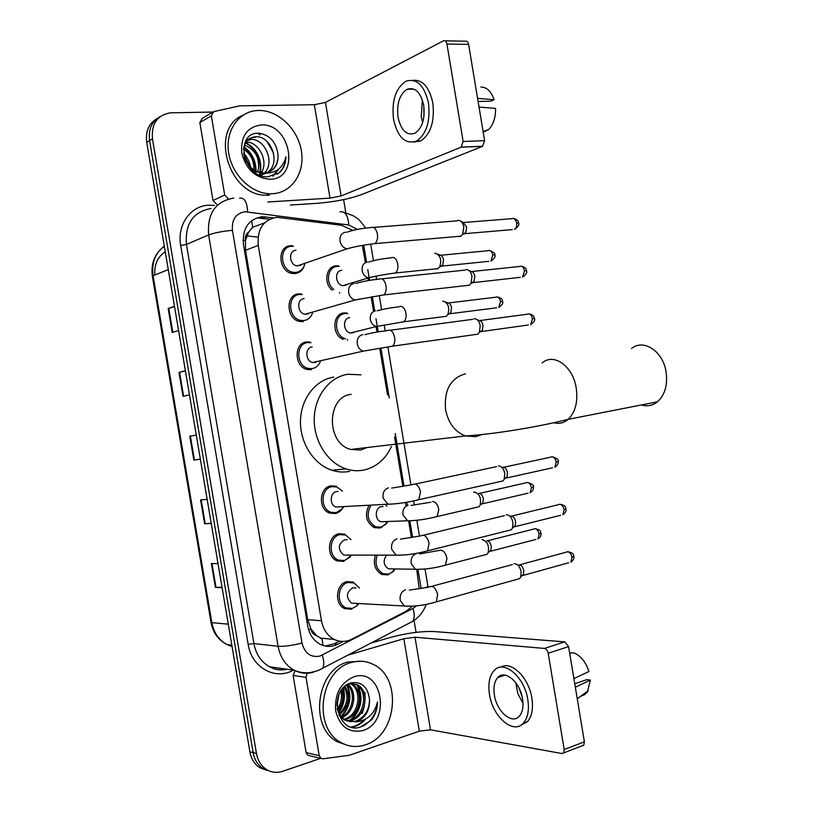 <?xml version="1.0" encoding="UTF-8"?>
<svg xmlns="http://www.w3.org/2000/svg" width="813" height="813" viewBox="0 0 813 813"><rect width="100%" height="100%" fill="white"/><g stroke="black" fill="none" stroke-linecap="round" stroke-linejoin="round"><path stroke-width="1.22" d="M343.238 339.367C331.613 335.2 332.293 313.625 344.041 312.934L346.856 313.005M386.734 523.206L380.088 528.033L374.569 527.667C366.267 522.627 364.376 515.29 368.878 505.645M394.02 570.665L387.943 574.903L381.937 574.476C375.088 570.502 372.893 564.141 375.372 555.401M332.111 290.119C323.249 283.127 326.104 266.207 336.145 265.831L338.289 265.861M350.616 556.112L343.553 561.407L337.222 560.909C326.023 556.986 327.385 535.706 338.909 533.765L344.854 534.192L337.07 534.375M351.582 609.232L344.763 608.652C334.052 604.455 335.759 583.775 346.948 581.61L353.401 582.118L346.043 581.884M311.338 369.691L307.426 369.519C294.184 367.191 293.544 342.903 306.674 341.938L310.149 342.07L308.33 342.527M343.147 507.546L340.413 511.001L337.466 512.901L335.505 513.542L329.712 513.125C318.015 509.527 318.981 487.587 330.861 485.879L336.257 486.225L328.117 486.865M303.259 321.643L300.058 321.541C286.308 319.763 285.007 294.57 298.595 293.879L301.359 293.94L299.682 294.458M304.57 264.743C303.117 269.906 299.997 272.843 295.18 273.564L292.721 273.514C278.483 272.325 276.42 246.176 290.515 245.77L292.528 245.79M264.469 222.965L252.711 227.203L248.727 232.01C246.044 233.839 244.937 236.624 245.414 240.353L243.067 240.557M352.791 230.394L341.44 225.252L276.796 217.284C263.199 219.815 257.03 229.175 258.27 245.363L321.47 620.756C323.178 629.567 327.456 635.807 334.316 639.465C340.098 642.168 345.891 642.097 351.704 639.231L406.104 611.254L412.476 606.193M316.714 635.715L310.891 629.038C311.664 632.687 313.605 634.912 316.714 635.715L322.019 638.845L323.086 645.512M245.414 240.353L248.727 232.01M245.485 240.811L245.506 250.292L307.741 619.699L310.81 628.581M365.403 262.65L362.324 245.394M419.213 588.815L416.744 569.446M411.398 537.505L408.644 521.072M406.012 505.34L405.535 502.454M402.821 486.235L394.569 436.957M387.547 394.986L379.732 348.31M377.019 332.07L376.084 326.46M373.563 311.42L371.124 296.857M368.401 280.546L367.923 277.69M273.381 217.823L261.979 216.746C248.412 219.266 242.233 228.534 243.463 244.561L307.731 625.969C309.397 634.618 313.615 640.756 320.363 644.394C326.165 647.148 331.999 647.077 337.862 644.201L343.228 641.447M320.698 758.336L282.741 771.273C276.898 773.163 271.42 772.543 266.318 769.393C261.054 765.866 257.772 760.551 256.451 753.468L152.458 138.83C151.248 123.83 157.204 115.172 170.344 112.834L212.721 112.052M343.614 199.622L345.799 212.671M414.071 620.421L416.073 632.362M266.603 770.318L259.693 767.635C254.459 764.129 251.197 758.854 249.886 751.822L146.716 142.265L149.582 140.558C148.21 129.45 151.726 121.483 160.12 116.645C151.726 121.483 148.21 129.45 149.582 140.558L253.148 752.645L149.582 140.558L152.458 138.83M269.926 771.202L262.985 768.509C257.741 764.992 254.469 759.698 253.148 752.645C254.469 759.698 257.741 764.992 262.985 768.509L269.926 771.202M339.397 641.152L334.173 643.825L325.078 646.04M258.595 218.169L269.672 219.195M257.609 133.23L260.15 134.938M266.898 141.371L273.585 153.068M222.02 587.21L215.394 587.382L222.101 587.677M218.026 563.622L211.35 563.541L215.394 587.382M211.197 523.226L204.622 523.775L211.238 523.501M207.163 499.416L200.577 499.893L204.622 523.775M174.541 306.684L168.169 308.493L172.224 332.456L178.575 330.485M174.48 306.308L168.169 308.493M185.415 370.931L178.982 372.374L183.037 396.307L189.48 394.905M185.384 370.758L178.982 372.374M200.354 459.152L193.84 460.077L200.364 459.243M196.279 435.118L189.785 436.175L193.84 460.077M154.866 274.997C154.084 264.652 157.539 256.908 165.252 251.766M146.716 142.265C145.364 131.218 148.86 123.281 157.234 118.454M216.766 204.439L212.996 200.516L224.703 195.029L211.35 115.832L199.846 122.539L202.244 118.363L212.173 112.54M212.996 200.516L199.846 122.539M290.373 205.039L317.334 203.311C334.489 201.888 349.112 199.022 361.216 194.724L482.516 146.36L461.093 147.194L341.104 195.953L330.007 198.128L267.833 201.98M445.077 40.843L465.178 41.199C466.875 40.721 468.014 41.778 468.613 44.38L446.947 44.024C446.337 41.392 445.199 40.325 443.522 40.813L325.434 102.408L314.357 104.725L239.835 105.842L213.778 111.594L211.35 115.832M461.093 147.194L463.136 141.462L484.609 140.69L468.613 44.38M484.609 140.69L482.516 146.36M463.136 141.462L446.947 44.024M224.703 195.029L228.372 198.992M423.736 105.344C420.646 92.184 415.097 86.828 407.079 89.278C399.559 94.369 396.541 103.718 398.024 117.316C401.094 130.588 406.734 135.893 414.935 133.241C422.232 128.149 425.169 118.85 423.736 105.344M422.364 99.897L421.215 116.798L422.669 122.428M478.085 101.422L490.778 101.229L494.121 99.765L477.566 98.312M423.786 105.7L423.939 116.605M413.797 142.102L420.89 140.883C430.788 133.962 434.772 121.35 432.841 103.058C429.345 87.123 422.689 79.542 412.882 80.314M393.543 119.399C397.72 137.478 405.402 144.694 416.612 141.035C426.479 134.094 430.453 121.462 428.512 103.119C424.315 85.253 416.795 77.957 405.931 81.229C395.636 88.16 391.51 100.883 393.543 119.399M479.213 108.18L479.142 107.072L495.554 108.393C495.676 117.611 493.328 124.714 488.522 129.684L483.074 131.482M488.522 129.684L483.186 132.153M477.688 98.312L477.404 97.316M494.121 99.765C491.245 91.381 486.835 87.133 480.9 87.032M272.68 193.718L269.784 193.758C250.922 193.331 231.705 174.409 228.585 152.539C225.221 130.659 238.778 111.371 257.436 110.507L258.686 110.466C278.168 110.029 297.832 128.942 301.349 150.771C305.149 172.58 292.04 192.691 272.68 193.718M269.388 195.181L266.491 195.222C228.727 196.4 208.738 129.013 243.046 115.161M260.14 175.232L266.329 173.179M267.396 172.478C281.288 163.454 271.329 135.812 255.953 136.736L255.902 136.736C248.666 137.356 244.53 141.686 243.473 149.734M261.176 175.618L264.388 173.037M264.54 172.874C275.261 162.346 264.875 138.515 250.871 139.389L248.026 139.745M259.682 175.039L260.932 173.413M261.39 172.691C268.94 161.35 258.636 141.432 246.034 142.021M257.884 171.817C260.373 158.84 255.902 149.927 244.469 145.06M253.859 169.836C254.164 160.7 250.719 153.83 243.514 149.226M248.361 164.815L244.235 156.563M254.672 137.397L254.621 137.397C250.76 137.458 247.569 139.084 245.059 142.275M252.609 170.476L262.69 173.484L265.658 173.149M269.377 171.817C275.414 168.25 278.29 162.59 278.005 154.836C278.331 165.456 273.91 171.462 264.743 172.864L263.432 172.864C254.53 171.98 248.27 167.031 244.652 158.027M249.611 140.049L247.498 140.253M246.766 140.405L245.851 140.659M247.315 139.938L245.983 140.436M278.005 154.836C276.298 142.194 269.967 134.988 259.012 133.22C233.849 131.828 242.975 178.87 268.117 176.767L279.408 172.742C283.635 168.728 285.82 163.403 285.952 156.767C283.005 167.864 276.003 173.301 264.947 173.088L263.432 172.864M261.125 124.958C291.105 123.037 300.475 178.921 270.251 179.246C255.638 178.25 246.136 169.511 241.746 153.007C240.557 136.381 247.02 127.031 261.125 124.958M250.729 167.397C249.611 161.797 247.243 157.051 243.615 153.149M255.892 173.017L255.973 172.204M256.044 171.055C255.953 160.639 251.918 152.539 243.941 146.767M259.896 175.13L260.373 173.352M260.536 172.549C261.969 158.992 257.04 148.962 245.75 142.458M273.168 176.014L278.9 168.931M249.896 166.574L243.778 154.318M255.343 172.651L255.394 171.96M255.445 170.75C255.18 160.822 251.298 153.037 243.798 147.397M259.418 174.927L259.835 173.271M259.997 172.437C261.227 159.216 256.39 149.379 245.465 142.936M272.751 176.126L278.076 169.582M277.345 174.185C282.731 169.968 285.607 164.165 285.952 156.767M641.457 404.945C647.29 406.713 652.636 405.667 657.483 401.805C664.912 394.966 667.788 385.067 666.121 372.11C663.184 351.277 643.591 338.401 631.559 348.523M351.206 394.315C326.491 396.703 325.962 443.329 350.728 449.457L360.545 450.036L367.12 447.526M391.46 446.459C385.514 459.294 376.328 467.15 363.909 470.046C357.964 471.225 352.009 470.839 346.023 468.898C327.669 462.973 313.666 441.063 314.235 418.553C314.672 396.033 329.489 376.937 347.842 374.275L360.962 374.823M349.651 471.377C343.767 472.536 337.862 472.16 331.928 470.26C313.757 464.436 299.906 442.892 300.485 420.738C300.952 398.573 315.637 379.752 333.838 377.11M301.145 265.089L297.294 265.922C289.245 265.292 288.026 250.485 295.983 250.231M304.804 263.829C303.503 268.839 300.546 271.694 295.932 272.396L293.635 272.345C280.272 271.247 278.32 246.695 291.542 246.309L293.442 246.329M457.556 220.547L458.878 220.394C461.357 220.892 462.993 223.077 463.796 226.939L462.658 234.398L460.209 236.522L458.004 236.42M464.04 233.941L463.217 234.053M461.032 221.39L463.085 222.325L466.632 227.04L465.808 232.416L464.599 233.687L512.292 229.612M308.473 313.808L304.997 314.245C297.223 313.269 296.43 299.011 304.113 298.595M312.619 312.629C311.155 317.182 308.279 319.814 304.011 320.525L301.023 320.434C288.127 318.767 286.877 295.119 299.641 294.469L302.243 294.53M465.737 269.703L466.774 269.591C469.406 270.018 471.144 272.264 472.007 276.329L471.022 283.402L469.416 285.2L466.367 285.546M472.201 282.975L471.54 283.056M469.081 270.566L471.042 271.4C472.942 271.715 474.203 273.331 474.822 276.247L474.101 281.349L472.932 282.65L520.34 277.324M315.739 362.405L312.71 362.507C305.221 361.226 304.804 347.486 312.222 346.907M320.241 361.765C318.594 365.657 315.881 367.943 312.101 368.624L308.442 368.462C296.013 366.287 295.404 343.493 307.721 342.588L310.993 342.71M473.908 318.818L474.67 318.726C477.444 319.103 479.294 321.409 480.219 325.667L479.355 332.385L477.82 334.194L474.731 334.631M477.099 319.682L478.989 320.413C480.991 320.688 482.333 322.355 482.993 325.413L482.373 330.251L481.255 331.562L528.399 324.997M340.515 506.763L335.942 507.017C329.326 505.015 329.814 492.597 336.531 491.601L338.066 491.489M343.462 507.007L342.293 508.765L336.297 512.637L330.871 512.241C319.895 508.877 320.779 488.278 331.928 486.672L336.999 486.997L342.486 491.174M498.298 465.869L498.369 465.869C501.53 466.083 503.674 468.603 504.792 473.42L504.253 479.152L502.942 480.961L499.863 481.652M502.841 467.19C505.127 467.353 506.672 469.162 507.475 472.638L507.078 476.753L506.133 478.074L552.566 467.78M348.076 555.096L343.716 555.096C337.598 549.446 337.893 544.324 344.621 539.741L347.029 539.7M351.114 555.37L349.519 557.464L344.346 560.553L338.411 560.086C327.913 556.407 329.174 536.438 339.986 534.608L345.576 535.015L351.013 539.629M506.174 514.822L506.509 514.792C509.7 515.147 511.844 517.749 512.973 522.576L512.505 528.013L511.275 529.812L508.247 530.574M510.96 516.001C513.267 516.265 514.822 518.135 515.625 521.611L515.29 525.523L514.395 526.834L560.624 515.29M355.627 603.358L351.511 603.134C345.718 597.484 346.114 592.382 352.7 587.829L355.942 587.951M358.767 603.632L356.714 606.02L352.385 608.419L345.992 607.88C335.942 603.947 337.537 584.537 348.035 582.504L354.092 582.982L359.488 588.084M514.04 563.724L514.649 563.673C517.851 564.171 520.015 566.844 521.143 571.691L520.747 576.854L519.598 578.632L516.621 579.456M519.07 564.771C521.387 565.137 522.952 567.068 523.765 570.543L523.481 574.263L522.637 575.553L568.683 562.769M346.236 285.109L342.923 285.668C335.281 284.977 334.173 270.627 341.734 270.302M434.742 253.432L435.798 253.31C440.585 255.689 441.866 260.262 439.63 267.01L437.323 268.971L435.402 268.879M333.909 289.57C325.129 283.331 327.517 266.745 337.202 266.379L339.224 266.41M441.103 266.39L440.463 266.481M437.861 254.184L440.006 255.109C441.774 255.424 442.953 256.979 443.542 259.784L442.77 264.977L441.683 266.125L488.847 261.339M353.421 332.741L350.484 332.974C343.086 331.989 342.364 318.127 349.671 317.649M442.709 301.247L443.522 301.156C448.4 303.351 449.813 307.863 447.76 314.692L446.327 316.308L443.542 316.664M345.637 338.787C333.828 336.226 333.381 314.245 345.098 313.533L347.761 313.605M445.697 302.009L447.77 302.832C449.64 303.107 450.89 304.712 451.52 307.649L450.839 312.588L449.792 313.757L496.692 307.781M384.915 521.59L380.83 521.743C374.478 519.832 374.895 507.647 381.338 506.621L383.116 506.529M473.593 492.251L474.507 492.048C479.609 493.816 481.479 498.186 480.107 505.147L478.928 506.773L476.144 507.424M387.638 521.804L385.809 524.294L380.911 527.159L375.738 526.824C367.689 521.773 366.053 514.68 370.83 505.544M478.908 493.278C481.083 493.491 482.556 495.29 483.339 498.664L482.952 502.708L482.089 503.887L528.094 493.186M385.677 504.751L386.958 506.326M392.354 568.887L388.451 568.826C383.523 565.33 382.842 560.858 386.399 555.411M482.007 539.68L482.434 539.639C487.475 541.529 489.385 545.879 488.146 552.688L487.028 554.303L484.294 555.015M395.148 569.11L392.953 571.773L388.766 574.08L383.147 573.683C376.582 569.822 374.569 563.724 377.13 555.401M486.814 540.767C489.009 541.072 490.493 542.921 491.276 546.306L490.94 550.167L490.127 551.336L535.94 539.436M309.59 755.704L307.832 755.287L306.135 752.614L319.224 755.673L306.013 677.331L293.117 675.461L295.089 670.695M306.135 752.614L293.117 675.461M370.921 643.093L390.149 637.504C406.734 633.073 421.439 631.081 434.274 631.549L564.791 641.864L568.582 646.599L548.196 653.235C547.556 650.461 546.295 648.855 544.415 648.428L415.006 637.219L403.837 638.723L347.73 655.187M319.224 755.673L320.932 758.387L322.863 758.793L349.295 755.287L419.325 731.172L430.504 729.81L561.885 753.529L563.592 752.94L564.202 749.545L584.395 741.812L568.582 646.599M584.395 741.812L583.764 745.175L582.169 745.785M564.202 749.545L548.196 653.235M307.131 673.245L306.013 677.331M522.566 698.865C520.178 682.107 504.832 669.211 497.79 677.514C494.365 681.406 493.227 687.239 494.385 695.034C496.672 711.517 512.068 724.911 519.324 716.192C522.617 712.31 523.694 706.538 522.566 698.865M515.849 682.818L517.851 693.662L523.023 703.428M520.869 725.237L527.485 721.639C531.946 716.365 533.409 708.54 531.885 698.154C528.887 677.585 511.103 660.359 500.757 667.188M489.467 694.363C492.556 716.72 513.501 735.064 523.43 723.092C527.881 717.818 529.334 709.983 527.81 699.576C524.537 676.721 503.664 659.302 494.152 670.491C489.446 675.786 487.891 683.743 489.467 694.363M575.502 688.245L575.452 687.219L590.36 680.054L586.722 679.648L574.761 683.804M590.36 680.054L587.413 691.934L584.628 694.688L581.193 696.04L577.26 698.845M569.649 652.981L574.039 652.941C580.797 655.786 585.767 661.975 588.937 671.518L573.897 678.591M574.008 678.55L573.714 677.503M519.111 688.164L522.251 697.198M365.332 744.85C356.887 747.625 348.807 746.862 341.084 742.584C312.131 728.031 320.088 669.678 351.49 662.473C358.838 660.38 365.87 660.918 372.598 664.109C402.486 676.599 397.527 735.48 365.332 744.85M347.761 745.419L337.486 741.812C308.605 727.31 316.562 669.201 347.883 662.036L361.582 661.254M346.592 720.745L349.946 720.135C365.078 716.395 368.401 690.166 355.86 684.516L350.301 683.154M347.263 721.04L351.358 720.399C366.5 716.649 369.834 690.379 357.283 684.719L348.838 683.743M343.97 719.19L344.326 719.088C359.397 715.379 362.71 689.322 350.22 683.692L349.885 683.52M344.61 719.637L345.718 719.353C360.809 715.633 364.133 689.536 351.623 683.896L350.616 683.418M341.501 716.964C353.431 711.456 355.921 691.772 347.161 684.648M342.1 717.594C354.966 712.483 357.639 691.04 347.832 684.251M339.245 713.855C347.375 705.572 349.031 696.589 344.224 686.904M339.783 714.729C348.95 705.948 350.688 696.446 344.997 686.213M337.263 709.221C341.145 703.621 342.344 697.544 340.871 690.969M337.72 710.603C342.68 704.19 344.031 697.208 341.765 689.668M338.818 715.125L344.478 720.135M349.346 721.7L355.637 721.192C364.803 717.401 369.417 710.115 369.488 699.332C367.832 686.995 361.805 681.487 351.429 682.808C327.598 688.56 336.663 735.318 360.626 727.005L371.378 720.155C375.372 714.881 377.415 708.804 377.496 701.904C374.651 713.418 367.883 720.044 357.212 721.771L355.748 721.792L356.998 721.446C365.698 717.584 369.864 710.216 369.488 699.332M337.1 708.651C338.635 714.109 341.562 718.021 345.901 720.399L355.748 721.792M353.899 676.812C382.374 666.884 391.653 722.188 362.923 730.531C349.041 733.367 339.956 726.842 335.678 710.948C334.438 694.078 340.515 682.696 353.899 676.812M364.864 692.127L365.169 698.641M364.326 706.243L362.242 713.489M336.877 705.674L339.072 694.363M338.696 712.849C344.163 705.166 345.708 696.812 343.35 687.778M341.419 716.873C350.169 707.056 352.11 696.335 347.232 684.709M352.009 719.353C361.277 709.292 363.35 698.225 358.228 686.152M351.988 727.117C356.978 726.344 361.46 723.733 365.444 719.281M336.917 703.662L338.35 696.233M338.391 712.229C343.411 704.891 344.895 696.924 342.852 688.316M341.054 716.446C349.438 706.802 351.328 696.304 346.714 684.932M350.464 719.972C360.677 709.515 362.893 697.95 357.1 685.268M351.399 726.964C355.952 726.233 360.118 723.936 363.909 720.054M362.425 726.426C371.704 721.304 376.734 713.133 377.496 701.904M252.711 227.203L251.583 220.689M310.891 629.038L308.584 629.638M245.506 250.292L258.27 245.363M307.741 619.699L321.47 620.756M357.334 229.408L348.767 224.977L244.947 211.746C235.78 213.413 231.603 219.601 232.437 230.323L301.999 643.022C304.712 653.327 310.647 657.697 319.794 656.132L412.984 608.47L416.49 605.868M313.635 672.168C306.877 674.099 300.363 673.438 294.103 670.197C285.536 665.308 280.19 657.331 278.076 646.274L208.636 234.947C207.051 213.565 215.425 201.278 233.748 198.108M292.761 670.003L292.873 670.39C274.804 680.461 251.481 667.31 248.158 644.353L180.71 245.516L186.441 244.408L208.636 234.947C214.5 232.792 222.437 231.248 232.437 230.323M318.94 670.176L322.639 668.276C324.255 665.349 324.143 660.969 322.304 655.136M180.71 245.516C176.868 225.079 190.425 205.841 208.504 205.222L214.439 205.425M211.136 208.514C193.148 211.685 184.917 223.646 186.441 244.408L253.92 643.571C255.983 654.302 261.217 662.046 269.621 666.802C275.14 669.668 280.932 670.471 286.979 669.201M256.451 753.468L249.886 751.822M301.999 643.022C292.314 645.532 284.337 646.609 278.076 646.274L253.92 643.571L248.158 644.353M421.154 588.51L417.963 569.466M412.587 537.312L409.864 521.021M407.222 505.28L406.724 502.261M404.01 486.042L395.22 433.542M389.275 397.984L380.921 348.106M378.208 331.867L377.364 326.806M377.334 326.643L376.002 318.706M374.712 310.942L372.313 296.654M369.59 280.343L369.214 278.137M369.183 277.904L367.791 269.611M366.551 262.193L363.696 245.16M408.807 623.337L412.77 621.274C414.61 618.337 414.681 614.069 412.984 608.47M426.307 587.586L427.862 586.061M348.767 224.977C348.086 215.557 345.159 211.167 340.007 211.776M247.66 211.837C247.071 201.97 244.378 197.407 239.581 198.138M262.579 218.291L265.973 216.868M334.173 643.825L337.862 644.201M347.568 340.21L347.446 339.519M343.167 313.991L343.025 313.117M339.661 293.107L339.56 292.487M335.251 266.786L335.119 265.983M164.307 246.187C155.171 253.097 151.421 262.945 153.078 275.709L152.377 276.288L210.984 622.26L211.858 622.656C213.849 632.91 218.982 640.258 227.244 644.679L232.061 646.498M168.271 269.611L153.078 275.709L211.858 622.656L228.27 624.15M246.827 235.851L258.026 237.183M194.419 459.995L190.374 436.083M183.616 396.185L179.561 372.232M172.803 332.283L168.738 308.32M205.211 523.735L201.167 499.853M215.994 587.393L211.949 563.551M341.104 195.953L325.434 102.408M330.007 198.128L314.357 104.725M465.402 373.828C450.565 378.147 443.949 390.118 445.565 409.732C448.329 423.106 454.945 431.845 465.422 435.951L475.879 436.683L481.52 434.67M542.18 362.964C553.775 352.486 573.094 366.257 576.244 388.218C578.053 401.866 575.37 412.232 568.206 419.315C563.948 422.963 559.202 424.122 553.968 422.79M463.766 222.498L511.54 218.707C513.989 217.823 515.676 219.236 516.621 222.935C516.966 225.984 516.255 228.148 514.487 229.429C518.176 226.898 519.537 224.764 518.582 223.006L516.621 222.935M518.592 223.128L518.582 223.006C518.633 220.882 516.956 219.368 513.542 218.463M346.877 232.213C353.228 229.957 361.155 228.423 370.626 227.62C373.787 226.349 376.033 228.483 377.384 234.002L377.466 234.53C377.852 238.849 376.978 241.888 374.823 243.626L372.11 243.941M351.46 247.64L347.049 248.798C343.553 248.046 341.247 245.658 340.129 241.624C339.458 236.268 341.287 233.118 345.637 232.183M471.784 271.552L519.273 266.512C521.804 265.546 523.562 266.989 524.558 270.831L522.586 277.07C526.133 274.479 527.444 272.375 526.499 270.78L524.558 270.831M526.509 270.851L526.499 270.78C526.499 268.534 524.781 267.01 521.326 266.217M355.891 283.483C362.039 281.522 369.732 280.079 378.99 279.144C382.242 277.772 384.59 279.946 386.023 285.678L386.104 286.206C386.49 290.312 385.677 293.219 383.655 294.926L380.891 295.322M359.692 299.032L355.2 299.987C351.927 299.154 349.773 296.836 348.747 293.036C348.066 287.68 349.895 284.479 354.224 283.422M479.792 320.566L527.007 314.275C529.598 313.229 531.428 314.702 532.495 318.676L530.676 324.682C534.1 321.989 535.35 319.926 534.415 318.503L532.495 318.676M534.415 318.544L534.415 318.503C534.415 316.196 532.647 314.661 529.1 313.92M364.874 334.712C370.819 333.025 378.309 331.663 387.354 330.617C390.697 329.133 393.136 331.358 394.651 337.304L394.732 337.832C395.108 341.724 394.356 344.509 392.476 346.186L389.671 346.653M367.893 350.383L363.35 351.125C360.301 350.22 358.299 347.974 357.354 344.397C356.673 339.041 358.492 335.779 362.791 334.61M503.714 467.272L550.208 457.262C552.972 455.991 554.994 457.556 556.255 461.957L554.842 467.272C557.301 465.798 558.389 463.837 558.104 461.418L556.255 461.957M558.094 461.347L558.104 461.418C559.232 460.117 557.312 458.562 552.332 456.743M391.653 488.105L412.435 484.66C416.012 482.892 418.695 485.3 420.494 491.875L418.817 499.71L416.012 500.412M392.303 504.101L387.913 504.202L383.116 498.176C382.435 492.81 384.224 489.385 388.462 487.881M511.662 516.082L557.942 504.822C560.757 503.491 562.83 505.097 564.161 509.629L562.86 514.731C565.279 513.145 566.326 511.225 565.99 508.958L564.161 509.629M565.98 508.867L565.99 508.958C564.811 507.84 567.657 505.95 560.045 504.253M400.514 539.131L420.799 535.879C424.437 534.029 427.201 536.509 429.091 543.297L427.567 550.808L424.793 551.58M400.392 555.228L396.134 555.137L391.693 549.334C391.012 543.968 392.781 540.482 397.008 538.867M519.598 564.832L565.675 552.332C568.531 550.94 570.665 552.586 572.057 557.261L570.878 562.159C573.216 560.523 574.212 558.633 573.866 556.468L572.057 557.261M573.846 556.336L573.866 556.468C572.657 555.35 575.594 553.348 567.748 551.712M409.335 590.116L429.173 587.037C432.862 585.126 435.697 587.667 437.679 594.669L436.296 601.874L433.563 602.697M408.461 606.295L404.376 606.02L400.25 600.441C399.569 595.075 401.337 591.539 405.535 589.801M440.666 255.252L487.902 250.729C490.249 249.876 491.885 251.278 492.81 254.936L490.869 261.125C494.436 258.605 495.747 256.542 494.802 254.936L492.81 254.936M494.812 255.018L494.802 254.936C495.635 253.788 493.948 252.304 489.751 250.485M391.866 257.487C394.854 257.121 396.846 259.469 397.831 264.52C398.197 268.554 397.364 271.379 395.321 273.005L392.781 273.331M372.628 276.908L368.635 277.853C365.403 277.131 363.269 274.885 362.232 271.115C361.592 266.024 363.309 262.995 367.405 262.04M448.481 302.964L495.452 297.253C497.871 296.339 499.568 297.761 500.554 301.552L498.745 307.517C502.21 304.926 503.471 302.903 502.515 301.43L500.554 301.552M502.525 301.481L502.515 301.43C502.586 299.235 500.869 297.751 497.353 296.958M400.037 306.379C403.045 306.166 405.047 308.584 406.043 313.645C406.398 317.476 405.616 320.19 403.705 321.785L401.124 322.182M380.454 325.769L376.409 326.531C373.37 325.749 371.378 323.574 370.413 320.007C369.773 314.905 371.48 311.826 375.555 310.769M479.619 493.349L525.665 482.912C528.308 481.723 530.228 483.278 531.458 487.587L530.147 492.708C532.596 491.184 533.653 489.284 533.338 486.987L531.458 487.587M533.328 486.906L533.338 486.987C534.507 485.747 532.596 484.233 527.596 482.424M432.638 501.489C435.738 501.875 437.79 504.609 438.786 509.68L437.079 516.56L434.488 517.231M411.5 520.757L407.608 520.787L403.065 515.076C402.425 509.985 404.091 506.702 408.096 505.229M487.373 540.828L533.216 529.202C535.899 527.962 537.881 529.558 539.161 533.999L537.962 538.917C540.33 537.352 541.356 535.472 541.021 533.267L539.161 533.999M541.011 533.165L541.021 533.267C539.802 532.21 542.82 530.371 535.137 528.674M419.498 553.958L440.768 550.147C443.898 550.686 445.951 553.49 446.947 558.572L445.382 565.167L442.831 565.889M419.213 569.374L415.443 569.242L411.215 563.734C410.565 558.633 412.232 555.299 416.205 553.734M430.504 729.81L415.006 637.219M419.325 731.172L403.837 638.723M544.415 648.428L564.791 641.864M320.413 638.114L334.316 639.465M287.202 669.241C280.871 670.623 275.007 669.81 269.621 666.802L294.103 670.197C299.367 672.493 304.824 673.276 310.475 672.554L317.497 670.766L322.639 668.276L412.77 621.274C419.081 617.25 423.553 611.63 426.205 604.415M266.318 769.393L259.693 767.635M428.045 587.25L425.016 569.019M422.425 553.531L422.201 552.2M419.508 536.102L416.866 520.29M414.284 504.873L413.634 500.94M410.941 484.883L387.872 346.948M385.179 330.85L384.214 325.058M381.632 309.631L379.275 295.556M376.571 279.367L376.033 276.166M373.441 260.668L370.677 244.124M365.586 228.087C357.314 216.583 357.181 218.809 353.553 215.892L343.645 212.203M381.683 527.515L381.592 526.966M261.42 218.179L264.804 216.756M231.837 645.217L227.244 644.679C218.443 640.258 213.026 632.829 211.004 622.402M164.338 246.359C154.755 253.422 150.761 263.361 152.356 276.166M461.306 147.092L482.739 146.259M414.173 89.217L407.079 89.278M420.89 140.883L416.612 141.035M269.784 193.758L266.491 195.222M255.902 136.736L254.621 137.397M263.829 172.935L262.69 173.484M250.821 139.399L249.561 140.049M350.728 449.457L465.422 435.951C491.733 434.457 537.515 427.201 568.206 419.315L657.483 401.805M346.023 468.898L331.928 470.26M297.294 265.922L347.049 248.798C354.966 246.583 364.224 244.855 374.823 243.626L460.991 236.166M293.635 272.345L291.156 273.178M373.472 227.396L456.865 220.872M465.808 232.416L462.658 234.398M304.997 314.245L355.2 299.987L383.655 294.926L469.416 285.2M301.023 320.434L298.493 321.135M381.897 278.839L464.792 270.129M474.101 281.349L471.022 283.402M312.71 362.507L363.35 351.125L392.476 346.186L477.82 334.194M308.442 368.462L305.861 369.031M390.291 330.23L472.729 319.346M482.373 330.251L479.355 332.385M335.942 507.017L387.913 504.202C397.201 503.999 407.506 502.505 418.817 499.71L502.942 480.961M330.871 512.241L328.106 512.383M342.507 507.058L342.293 508.765M415.382 484.03L496.53 466.642M507.078 476.753L504.253 479.152M343.716 555.096L396.134 555.137C405.646 555.37 416.124 553.927 427.567 550.808L511.275 529.812M338.411 560.086L335.596 560.066M349.966 555.37L349.519 557.464M423.705 535.178L504.467 515.625M515.29 525.523L512.505 528.013M351.511 603.134L404.376 606.02C414.102 606.701 424.742 605.319 436.296 601.874L519.598 578.632M345.992 607.88L343.116 607.707M357.456 603.561L356.714 606.02M432.008 586.275L512.414 564.557M523.481 574.263L520.747 576.854M368.685 262.071C374.793 260.099 382.283 258.686 391.144 257.823M342.923 285.668L368.635 277.853C376.358 275.922 385.25 274.306 395.321 273.005L438.136 268.605M442.77 264.977L439.63 267.01M377.222 310.82C383.136 309.113 390.433 307.771 399.102 306.816M350.484 332.974L376.409 326.531L403.705 321.785L446.327 316.308M450.839 312.588L447.76 314.692M411.093 505.422L430.91 502.21M380.83 521.743L407.608 520.787C416.551 520.696 426.378 519.283 437.079 516.56L478.928 506.773M375.738 526.824L372.933 526.905M386.439 521.844L385.809 524.294M482.952 502.708L480.107 505.147M388.451 568.826L415.443 569.242C424.589 569.547 434.569 568.185 445.382 565.167L487.028 554.303M383.147 573.683L380.291 573.622M393.848 569.09L392.953 571.773M490.94 550.167L488.146 552.688M563.592 752.94L583.764 745.175M320.932 758.387L307.832 755.287M505.066 675.115L497.79 677.514M527.485 721.639L523.43 723.092M588.155 690.735L577.24 698.763M341.084 742.584L337.486 741.812M357.283 684.719L355.86 684.516M351.623 683.896L350.22 683.692"/></g></svg>
